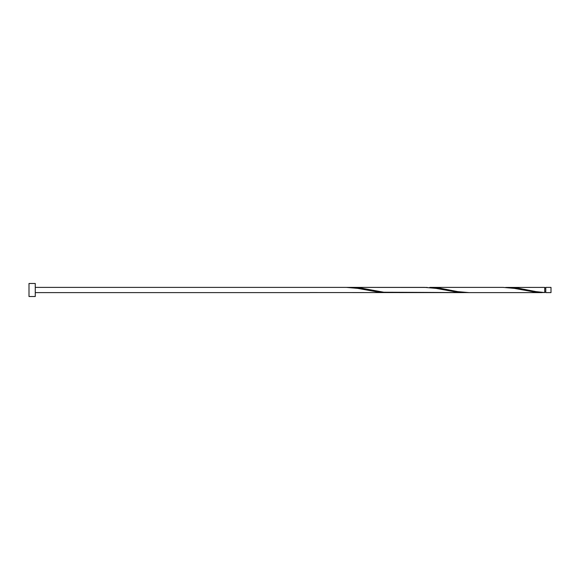 <?xml version="1.0" encoding="UTF-8"?>
<svg xmlns="http://www.w3.org/2000/svg" width="580" height="580" viewBox="0 0 580 580"><rect width="100%" height="100%" fill="white"/><g stroke="black" fill="none" stroke-linecap="round" stroke-linejoin="round"><path stroke-width="0.87" d="M551 290L551 292.61L545.78 292.61L545.78 287.39L551 287.39L551 290M35.264 290L35.264 296.525L29 296.525L29 283.475L35.264 283.475L35.264 290M542.235 292.61L468.937 292.61L457.736 291.624L440.336 288.274L429.787 287.39L503.085 287.39L514.286 288.376L536.036 292.291L544.736 292.559L544.736 287.39L505.586 287.441M544.736 292.559L536.036 291.624L518.636 288.274L508.087 287.39M468.937 292.61L383.786 292.226L362.036 288.274L351.487 287.39L427.286 287.441M351.487 287.39L348.986 287.441M466.436 292.559L457.736 292.291L435.986 288.376L424.785 287.39L346.485 287.39L357.686 288.376L379.436 292.291L388.136 292.559M309.836 292.559L463.935 292.61M545.78 292.088L544.736 292.088M346.485 287.39L35.264 287.39M309.836 292.61L35.264 292.61M545.78 287.912L544.736 287.912"/></g></svg>
